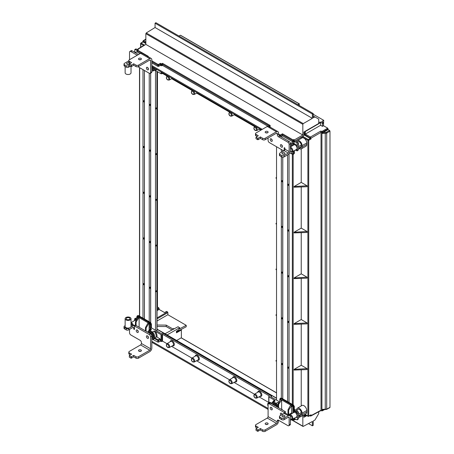 <?xml version="1.0" encoding="UTF-8"?>
<svg xmlns="http://www.w3.org/2000/svg" width="454" height="454" viewBox="0 0 454 454"><rect width="100%" height="100%" fill="white"/><g stroke="black" fill="none" stroke-linecap="round" stroke-linejoin="round"><path stroke-width="0.68" d="M150.524 323.549L149.826 323.952L149.945 324.36A0.59 0.34 0 0 0 150.773 324.366L149.939 322.925L149.542 322.698L149.122 323.407L149.122 330.438M138.686 316.427L137.273 315.905A0.59 0.482 60 0 0 137.17 316.648L138.09 317.034M153.219 339.427A4.909 2.837 -120 0 0 154.224 338.406L157.844 340.494A0.59 0.34 180 0 0 158.673 340.494L160.376 339.513L159.956 338.792L156.965 337.061A5.618 3.24 -120 0 0 155.296 331.329L154.014 331.074L152.045 332.617A4.398 2.542 60 0 1 153.9 336.981A4.398 2.542 60 0 1 152.385 339.189L157.844 342.095L158.673 342.095L158.673 340.494A0.59 0.329 -120 0 0 158.253 339.774L154.604 337.98A4.988 2.883 -120 0 0 154.729 336.981A4.988 2.883 -120 0 0 152.538 331.948L149.968 330.467L151.437 329.581L150.944 328.815A5.562 3.212 -120 0 0 149.343 330.302M135.474 324.752L134.231 325.501A2.554 1.476 60 0 1 134.259 325.847M279.976 398.964L280.22 398.425L281.208 398.708M280.209 398.43L280.22 398.425A0.59 0.482 -120 0 0 280.107 399.168L279.987 399.441A0.59 0.34 180 0 1 279.812 399.197L280.209 398.43L280.833 398.044L281.435 398.096L280.81 398.481A0.59 0.34 -60 0 0 280.402 399.197L280.107 399.168M292.881 413.004L292.881 406.886L291.638 405.689L292.064 404.979L293.46 406.069L293.71 412.51L294.351 411.528L294.351 410.388L295.412 409.775L294.351 410.03M297.461 413.146L296.627 411.704L297.688 411.091L298.516 412.533L297.461 413.146L297.041 415.461A2.645 1.527 -120 0 0 295.191 412.538A2.645 1.527 -120 0 0 293.937 412.374M293.71 412.51L289.726 414.922A2.537 1.464 60 0 1 291.008 415.035A2.537 1.464 60 0 1 292.671 417.288A2.537 1.464 60 0 1 292.262 419.314L296.496 416.993A2.645 1.527 -120 0 0 297.041 416.063L297.461 415.83A2.65 1.532 60 0 0 297.461 415.228L297.041 415.461M292.37 413.316L291.638 412.896L291.638 405.689M292.064 404.979L288.619 410.189L288.619 414.638L291.638 412.896M296.627 411.704L294.351 410.388M297.688 411.091L295.412 409.775L294.351 410.303L294.351 406.517L293.71 406.892A0.59 0.34 180 0 1 292.881 406.886M306.893 415.648L303.891 417.266L303.891 414.933M290.611 405.093L281.639 399.912L281.639 409.003L282.473 410.007M273.075 401.716A5.618 3.24 60 0 1 274.636 400.229L275.096 400.978L273.626 401.858L276.197 403.345L277.672 402.465L278.989 402.743M268.098 408.441L151.829 341.317M268.098 405.751L267.911 405.161M268.74 402.448L259.047 396.853M254.478 394.214L234.043 382.416M229.474 379.777L196.537 360.76M191.968 358.127L171.533 346.328M166.964 343.689L162.515 341.119L161.834 341.487L161.834 334.638L161.022 334.638L161.022 341.482L161.834 341.487M160.376 339.513L160.376 341.107L161.022 341.482M160.376 341.107L158.673 342.095M152.385 339.189L151.829 338.871M268.098 409.406L151.829 342.282M137.829 331.028L138.13 331.085M290.395 420.313L292.126 419.382M293.074 418.872L293.5 418.645L293.5 419.757A0.59 0.34 61.7 0 1 293.085 419.995A0.59 0.34 120 0 1 292.796 420.024A0.59 0.59 0 0 0 293.369 420.029L294.016 419.683M281.179 409.258L281.639 409.003M281.639 399.912L278.62 404.412L278.62 407.783M281.31 399.963L280.504 399.497L277.996 404.054L277.996 407.42M280.504 399.497L281.196 398.714L282.053 399.208M274.636 400.229L268.91 396.927L268.91 402.755M269.557 402.55L269.971 402.306L271.526 403.203M298.516 412.533L298.516 418.787L297.205 419.905L298.516 418.787M294.351 409.695L295.185 409.644M297.205 419.905L294.351 418.526L294.351 420.012L295.685 419.297M297.041 416.063L297.461 417.067L297.461 419.36M292.075 419.411L292.677 419.751A0.59 0.34 180 0 0 293.5 419.757L294.141 419.411L294.141 418.282M294.141 419.411L293.727 419.655M293.897 419.751L294.351 420.012M268.887 396.45L268.91 396.927L269.5 396.041L162.515 334.275L162.515 341.119M302.829 415.512L302.829 426.153L303.249 426.397L312.369 421.494L312.369 425.807L308.504 423.571M312.369 425.807L313.22 425.353L313.22 421.023L314.945 420.024L318.731 413.617L318.731 411.784M279.295 401.694L270.652 396.705L271.265 396.302L271.242 395.826L162.855 333.247L161.363 333.611L151.415 327.867L150.773 328.236L150.773 324.366L151.415 323.997L151.415 327.867M299.271 416.119L298.516 416.528M176.663 340.455L181.174 337.85L276.531 392.909M271.265 397.063L271.242 395.826M149.945 324.36L149.945 328.242L150.773 328.236M149.945 328.242L150.944 328.815M155.296 331.329L161.022 334.638M161.834 334.638L162.515 334.275M298.516 417.771L300.843 416.522M181.373 337.872L181.373 329.984L180.817 329.661M291.599 419.666L303.249 426.397M292.467 406.165A0.59 0.34 120 0 1 292.875 405.445L293.517 405.076L281.435 398.096M293.517 405.076L294.351 406.517M291.315 405.734L290.509 405.269L291.201 404.486L292.058 404.985M289.47 415.126L288.619 414.638M290.509 405.269L287.995 409.826L288.619 410.189M287.995 409.826L287.995 414.604M277.996 404.054L278.62 404.412M269.676 402.284L268.025 403.3A0.59 0.59 0 0 0 267.747 403.805A0.59 0.34 0 0 1 267.911 403.566A0.59 0.34 58.3 0 1 268.331 403.328L268.796 403.595M271.39 403.606L272.44 402.096A4.988 2.883 60 0 1 273.626 401.858L273.302 402.624A4.398 2.542 -120 0 0 271.623 403.742M277.996 406.154A4.932 2.849 60 0 0 276.197 403.345L275.709 404.015L273.302 402.624M137.988 317.21L138.793 317.675L139.543 316.92L138.68 316.432L137.988 317.21L135.474 321.767L135.474 325.501M136.478 319.951A3.229 1.867 -120 0 0 136.41 319.911A3.229 1.867 -120 0 0 134.554 319.939L134.787 318.56L136.773 319.412M135.388 318.612L136.41 317.982L136.875 318.248M148.679 322.204L147.987 322.987L148.793 323.452L149.542 322.698L139.543 316.92L139.117 317.63L139.117 327.243M154.014 331.074A5.028 2.9 60 0 1 156.227 336.147A5.028 2.9 60 0 1 156.125 337.061L154.831 337.799M147.987 322.987L145.479 327.544L145.479 330.909M148.793 323.452L146.103 327.901L146.103 331.272M136.41 317.982L134.787 318.56M165.018 333.735L178.087 326.71L179.733 327.93L178.626 329.893L176.458 331.238L176.458 332.822L181.373 329.984M179.733 327.663L167.117 334.944M134.554 319.939L134.458 320.637M137.466 316.676A0.59 0.34 120 0 1 137.874 315.956L138.498 315.575L137.897 315.519L137.273 315.905L136.875 316.676A0.59 0.34 -0 0 0 137.051 316.915L137.17 316.648M138.498 315.575L150.58 322.55L149.939 322.925A0.59 0.34 -60 0 0 149.531 323.64L149.826 323.952M151.415 323.997L150.58 322.55M138.793 317.675L136.098 322.13L136.098 325.501M136.098 322.13L135.474 321.767M134.231 325.501L134.849 325.859M146.103 327.901L145.479 327.544M156.125 337.061L156.965 337.061M154.224 338.406L154.604 337.98M147.663 332.175L148.702 330.694A4.932 2.849 -120 0 1 149.968 330.467L149.638 331.227L152.045 332.617M309.855 415.626L310.224 415.597A0.59 0.34 0 0 0 311.052 415.603L321.023 410.24L320.757 410.552L322.045 410.615L322.045 409.412L322.454 409.656L322.454 410.524A0.59 0.34 61.7 0 1 322.039 410.762L322.045 410.615A0.59 0.34 180 0 0 322.454 410.524L324.014 409.684M296.751 141.563A3.865 2.23 60 0 1 297.398 140.695A3.865 2.23 60 0 1 299.351 140.871A3.865 2.23 60 0 1 302.086 145.603L302.086 147.045A3.865 2.23 60 0 1 301.263 148.833A3.865 2.23 60 0 1 299.237 148.554M301.263 148.833L305.9 146.284A3.978 2.298 -120 0 0 306.751 144.446L306.751 143.004A3.978 2.298 -120 0 0 303.936 138.13A3.978 2.298 -120 0 0 301.921 137.948L297.398 140.695M299.237 416.102A3.865 2.23 -120 0 0 299.351 416.17A3.865 2.23 -120 0 0 301.263 416.375A3.865 2.23 -120 0 0 302.086 414.593L302.086 413.151A3.865 2.23 -120 0 0 300.383 409.241A3.865 2.23 -120 0 0 297.398 408.237A3.865 2.23 -120 0 0 296.621 410.127M297.398 408.237L301.921 405.496A3.978 2.298 60 0 1 304.997 406.529A3.978 2.298 60 0 1 306.751 410.547L306.751 411.994A3.978 2.298 60 0 1 305.9 413.827L301.263 416.375M282.785 398.879L282.785 364.954L281.332 364.114L281.332 398.044M282.746 398.856L282.746 364.931M282.785 180.527L282.746 157.192M282.746 151.449L282.746 150.319M281.332 149.502L281.332 152.266M281.332 156.721L281.332 180.777L282.785 181.617L282.785 157.197M282.746 180.505L281.332 180.777M282.785 151.426L282.785 150.342M281.332 181.259L281.332 226.495L282.785 227.329L282.785 182.099L281.332 181.259M281.332 226.972L281.332 272.207L282.785 273.047L282.785 227.812L281.332 226.972M281.332 272.689L281.332 317.919L282.785 318.759L282.785 273.524L281.332 272.689M281.332 318.402L281.332 363.631L282.785 364.471L282.785 319.241L281.332 318.402M276.531 400.099L276.531 361.344L276.015 361.044L276.015 360.567L276.531 360.862L276.531 315.632L276.015 315.331L276.015 314.849L276.531 315.15L276.531 269.914L276.015 269.619L276.015 269.137L276.531 269.438L276.531 224.202L276.015 223.907L276.015 223.425L276.531 223.72L276.531 178.49L276.015 178.189L276.015 177.707L276.531 178.008L276.531 146.733M289.033 402.488L289.033 368.563L287.586 367.723L287.586 401.648M287.586 154.91L287.586 184.386L289.033 185.226L289.033 153.923M287.586 321.528L289.033 322.368L289.033 277.133L287.586 276.299L287.586 321.528L288.999 321.256L288.999 277.11M287.586 367.241L289.033 368.081L289.033 322.851L287.586 322.011L287.586 367.241L288.999 366.968L288.999 322.828M287.586 230.581L287.586 275.816L289.033 276.656L289.033 231.421L287.586 230.581M287.586 184.869L287.586 230.104L289.033 230.938L289.033 185.709L287.586 184.869M289.033 229.849L287.586 230.104M288.999 229.832L288.999 185.686M282.785 226.24L281.332 226.495M282.746 226.223L282.746 182.077M289.033 275.567L287.586 275.816M288.999 275.544L288.999 231.398M282.785 271.957L281.332 272.207M282.746 271.935L282.746 227.789M288.999 402.465L288.999 368.54M282.785 363.382L281.332 363.631M282.746 363.359L282.746 319.219M282.785 317.669L281.332 317.919M282.746 317.647L282.746 273.501M301.229 369.8L301.229 405.916M294.084 370.061L294.084 369.38L301.229 365.254L307.063 368.625L307.063 369.584L294.084 370.061M301.229 324.088L301.229 365.254M294.084 324.343L294.084 323.668L301.229 319.542L307.063 322.913L307.063 323.872L294.084 324.343M301.229 278.37L301.229 319.542M294.084 278.631L294.084 277.95L301.229 273.83L307.063 277.195L307.063 278.16L294.084 278.631M301.229 232.658L301.229 273.83M294.084 232.919L294.084 232.238L301.229 228.112L307.063 231.483L307.063 232.448L294.084 232.919M301.229 186.946L301.229 228.112M294.084 187.207L294.084 186.526L301.229 182.4L307.063 185.771L307.063 186.73L294.084 187.207M301.229 148.85L301.229 182.4M301.229 138.368L301.229 137.187M298.516 416.5L300.661 415.319A2.65 1.532 -120 0 0 301.229 414.099L301.229 412.652A2.65 1.532 -120 0 0 300.06 409.973A2.65 1.532 -120 0 0 298.011 409.287L296.326 410.303M322.045 409.412L326.698 409.128L329.984 407.363L329.984 131.155L326.698 133.05L325.263 133.397L322.045 133.431L322.034 131.41A0.59 0.329 60 0 1 322.454 132.131L322.454 132.999L328.106 129.589L329.564 130.434L329.984 131.155M329.984 407.363L329.564 407.601M313.22 114.26L323.73 120.327L321.682 121.593L323.106 122.415L323.52 123.136L323.52 125.741L327.692 128.147L328.106 129.589M321.023 410.24L321.023 132.364L311.052 138.118A0.59 0.34 180 0 1 310.224 138.112L304.509 134.571L304.509 131.666M322.885 409.57L322.454 409.656L322.885 409.57M318.731 122.796L320.189 121.956L322.062 123.034L323.106 122.415M304.691 131.558A0.59 0.34 180 0 0 305.332 131.49L305.332 134.095L320.603 125.281L320.603 122.676L305.332 131.49A0.59 0.329 -120 0 0 305.275 131.223M320.603 125.281L322.482 126.365L323.52 125.741M323.73 120.327L323.52 124.504M302.704 136.336L308.3 139.571L310.224 138.47L303.891 134.81M297.546 142.023L298.011 141.739A2.65 1.532 60 0 1 300.06 142.425A2.65 1.532 60 0 1 301.229 145.11L301.229 146.551A2.65 1.532 60 0 1 300.661 147.777L298.522 148.952M322.482 126.365L322.482 123.76L322.062 123.034M320.189 121.956L320.603 122.676M294.084 277.95L307.063 277.195M294.084 232.238L307.063 231.483M294.084 186.526L307.063 185.771M294.084 323.668L307.063 322.913M294.084 369.38L307.063 368.625M289.033 184.137L288.999 153.963M288.999 184.114L287.586 184.386M328.106 128.868L322.454 132.131A0.59 0.34 0 0 1 322.045 132.227L321.023 132.364M320.972 132.097L320.745 131.081L322.034 131.41L327.692 128.147M276.015 269.137L276.531 268.808M276.015 314.849L276.531 314.52M276.015 360.567L276.531 360.232M276.015 223.425L276.531 223.096M276.015 177.707L276.531 177.378M303.891 415.268L304.509 415.626A0.59 0.34 120 0 0 304.918 415.87A0.59 0.34 -118.3 0 0 305.332 415.631L306.121 415.206M310.014 415.722A0.59 0.34 120 0 0 310.139 415.989L309.673 415.722M310.224 415.245L311.052 414.78L311.052 415.603L310.428 415.966L311.052 415.603M304.969 414.337L307.891 416.029A0.59 0.34 120 0 0 308.3 416.273A0.59 0.34 -118.3 0 0 308.72 416.034L311.052 414.78M310.014 137.755A0.59 0.34 120 0 1 310.428 137.034L305.332 134.095L304.509 134.571M310.224 138.112L311.052 138.947L308.72 140.292A0.59 0.34 0 0 1 307.891 140.286A0.59 0.34 120 0 1 308.3 139.571A0.59 0.329 60 0 1 308.72 140.292L308.72 416.034A0.59 0.34 0 0 1 307.891 416.029L307.891 140.286L301.876 136.813M322.454 132.999L322.045 133.431M139.055 48.595A3.865 2.23 -120 0 0 138.209 48.788A3.865 2.23 -120 0 0 137.562 49.656M138.209 48.788L142.732 46.041A3.978 2.298 60 0 1 143.504 45.843M149.23 73.23L149.23 104.511L150.683 105.351L150.683 73.111M149.23 104.511L150.643 104.238L150.643 73.134M150.683 322.618L150.683 288.687L149.23 287.847L149.23 321.772M150.643 322.59L150.643 288.665M149.23 287.365L150.683 288.205L150.683 242.969L149.23 242.135L149.23 287.365L150.643 287.093L150.643 242.947M149.23 241.653L150.683 242.487L150.683 197.257L149.23 196.417L149.23 241.653L150.643 241.38L150.643 197.235M149.23 195.941L150.683 196.775L150.683 151.545L149.23 150.705L149.23 195.941L150.643 195.663L150.643 151.523M149.23 150.223L150.683 151.063L150.683 105.827L149.23 104.993L149.23 150.223L150.643 149.951L150.643 105.81M155.484 70.546L155.484 108.12L156 108.421L156 108.898L155.484 108.602L155.484 153.832L156 154.133L156 154.615L155.484 154.315L155.484 199.544L156 199.845L156 200.328L155.484 200.027L155.484 245.262L156 245.557L156 246.04L155.484 245.745L155.484 290.974L156 291.275L156 291.752L155.484 291.457L155.484 330.211M142.982 69.627L142.982 100.902L144.429 101.741L144.429 70.461M144.429 318.997L144.429 285.078L142.982 284.238L142.982 318.163M142.982 192.331L144.429 193.166L144.429 147.936L142.982 147.096L142.982 192.331L144.395 192.059L144.395 147.913M142.982 146.614L144.429 147.454L144.429 102.224L142.982 101.384L142.982 146.614L144.395 146.341L144.395 102.201M142.982 238.044L144.429 238.883L144.429 193.648L142.982 192.808L142.982 238.044L144.395 237.771L144.395 193.625M142.982 283.756L144.429 284.596L144.429 239.36L142.982 238.526L142.982 283.756L144.395 283.483L144.395 239.337M155.484 290.974L156.897 290.702L156.897 245.58L156 246.04M155.484 245.262L156.897 244.99L156.897 199.862L156 200.328M142.982 100.902L144.395 100.629L144.395 70.438M155.484 108.12L156.897 107.848L156.897 71.357M155.484 153.832L156.897 153.56L156.897 108.438L156 108.898M155.484 199.544L156.897 199.272L156.897 154.15L156 154.615M157.039 307.273L157.459 307.035L157.459 71.687M157.039 71.443L157.039 331.114M145.853 42.977L143.248 41.473L143.038 41.944L145.853 43.567M157.039 308.714L158.707 307.755L157.459 307.035M158.707 307.755L159.121 308.476L157.039 309.679M157.039 317.902L167.458 311.887L166.624 311.404L164.507 312.545L159.121 309.441L159.121 308.476M167.458 311.887L167.878 312.607L167.878 314.73L186.214 325.319L186.214 326.761L176.458 331.976M172.072 329.945L166.209 326.562L157.039 326.466M186.214 325.319L179.029 329.178M157.039 320.989L167.878 314.73M172.878 329.508L172.878 328.968L166.209 325.115L157.039 325.024M172.878 328.968L173.661 328.526L174.166 328.815M166.209 325.115L166.209 326.562M159.121 309.441L157.039 310.644M173.661 328.526L173.195 329.337M156.897 331.028L156.897 291.292L156 291.752M144.395 318.98L144.395 285.055M156 199.845L156.897 199.272M156 154.133L156.897 153.56M156 108.421L156.897 107.848M156 245.557L156.897 244.99M156 291.275L156.897 290.702M143.248 41.473A0.59 0.34 -60 0 1 143.663 40.758L145.853 42.023M143.044 41.592A0.59 0.34 180 0 1 142.868 41.354L143.209 40.718L145.853 39.084M143.05 41.95L141.2 43.096A0.59 0.34 -121.7 0 0 140.785 43.334A0.59 0.34 180 0 0 140.791 43.811L140.791 47.222M292.881 151.432L292.762 154.019A0.59 0.482 -120 0 0 293.46 154.298L292.586 154.264A0.59 0.34 -60 0 0 292.875 154.235L293.46 154.298L293.71 153.753L293.71 150.978M151.829 66.556L261.43 129.833M266.43 132.716L266.85 132.96M293.5 145.087L293.5 142.919L290.395 144.588M151.829 65.592L262.264 129.35M281.718 137.21L281.423 137.04M281.718 137.153L288.687 141.239M290.39 143.555L293.5 141.762L293.5 140.649A0.59 0.329 -120 0 0 293.085 139.923L282.473 133.799L280.356 135.025A0.59 0.329 60 0 1 280.771 135.746L282.473 134.753L282.473 135.877L292.677 141.767L293.5 141.762M282.473 135.877L280.941 136.762M162.515 65.393L162.515 64.281L161.834 64.644L161.834 65.762L162.515 65.393L267.866 126.218M161.834 65.762L160.376 65.382L158.673 66.369L157.844 66.369L151.829 62.902M140.031 53.64L137.256 52.034L137.25 51.552M135.366 52.715L137.085 51.654M138.033 54.253L138.328 54.423M156.687 69.354A5.618 3.24 60 0 1 155.296 70.438L161.022 73.741L161.022 71.857M161.022 65.756L161.022 64.633L160.376 64.258L158.673 65.251A0.59 0.329 -120 0 0 158.253 64.53L160.376 63.305L160.376 65.382M136.41 48.992L134.787 49.571L135.814 48.941L137.664 49.713M135.388 49.622L137.091 50.604M134.787 49.571L134.554 52.25M137.868 50.053L138.288 49.809L137.664 49.452L145.853 44.39L145.853 33.692L146.256 32.966L155.064 27.518L312.369 118.341L312.369 114.028L313.22 113.534L313.22 117.864L314.945 116.939L318.731 119.124L318.731 123.454L303.891 132.023L303.891 135.178L303.476 135.894L294.351 141.398L294.351 139.911L302.829 135.02L145.853 44.39M137.664 49.985L137.664 49.452M161.834 72.328L161.834 73.764L162.515 73.423L162.515 72.719M162.515 73.423L167.095 76.068M171.669 78.707L192.099 90.505M196.673 93.144L229.605 112.155M234.173 114.794L254.609 126.592M259.177 129.231L260.823 130.179M297.779 104.624L299.152 103.83L299.351 105.532M178.955 36.019L180.38 35.259L299.351 103.949M155.064 27.518L155.064 23.205L312.369 114.028M155.064 23.205L155.887 22.7L313.22 113.534M302.829 135.02L302.829 124.322L303.249 123.607L312.369 118.341M161.834 73.764L161.022 73.741M155.296 70.438L154.718 70.2M282.473 133.799L282.473 134.753L292.677 140.644A0.59 0.34 180 0 0 293.5 140.649L294.141 140.275L293.727 139.554L294.351 139.911M147.454 56.801L147.902 56.551M137.988 49.787L137.363 50.173A0.59 0.59 0 0 0 137.085 50.672A0.59 0.34 -0 0 1 137.25 50.439A0.59 0.34 58.3 0 1 137.664 50.195L148.276 56.319M269.5 126.042L270.306 125.554L162.526 63.327L162.515 64.269L269.358 125.957M160.376 63.305L161.431 63.918A0.59 0.34 -60 0 0 161.022 64.633A0.59 0.34 -0 0 0 161.834 64.644A0.59 0.318 -118.3 0 0 161.431 63.918L162.526 63.327M152.538 70.983L152.045 70.688A4.398 2.542 -120 0 0 153.9 68.469A4.398 2.542 -120 0 0 153.838 67.714M292.762 154.019L291.638 153.514L291.638 151.931M291.638 153.514L292.064 153.77L291.315 153.821L289.783 152.936M291.315 153.821L290.509 153.356M297.461 150.37L297.205 150.915L298.522 149.803L297.461 150.37L297.041 148.52L297.461 148.288A2.65 1.532 -120 0 0 297.461 147.686L297.041 147.919L297.461 144.156L298.522 143.543L297.688 142.102L295.412 140.785M297.205 150.915L295.316 150.092M298.522 149.803L298.522 143.543M297.688 142.102L296.627 142.715L294.351 141.398M294.141 140.275L294.141 144.043L293.727 144.968A2.645 1.527 60 0 1 293.857 144.871A2.645 1.527 60 0 1 295.191 144.991A2.645 1.527 60 0 1 297.041 147.919M296.627 142.715L297.461 144.156M314.945 116.939L313.947 116.366L313.22 116.757M294.351 150.626L294.351 153.407L293.71 153.753A0.59 0.34 180 0 1 292.881 153.753M292.37 145.774L291.638 145.348L291.638 143.918M293.449 154.303L294.351 153.407M290.395 146.069L291.638 145.348M268.893 126.405A0.59 0.352 56.5 0 1 269.318 126.206L270.306 125.554M269.999 127.046L269.557 127.296M272.241 408.878A1.476 0.851 60 0 1 271.458 407.527M271.225 409.769A1.476 0.851 60 0 1 270.261 408.469A1.476 0.851 60 0 1 270.488 407.289A1.476 0.851 60 0 1 271.225 407.363A1.476 0.851 60 0 1 272.184 408.657A1.476 0.851 60 0 1 271.963 409.837A1.476 0.851 60 0 1 271.225 409.769M282.184 414.508A1.476 0.851 60 0 1 281.667 413.424M280.935 415.228A1.476 0.851 60 0 1 280.697 413.18A1.476 0.851 60 0 1 281.435 413.254A1.476 0.851 60 0 1 282.348 414.411M265.862 424.445A1.476 0.851 180 0 1 267.417 424.445M265.596 424.325A1.476 0.851 180 0 1 265.164 423.724A1.476 0.851 180 0 1 266.078 422.935A1.476 0.851 180 0 1 267.684 423.122A1.476 0.851 180 0 1 268.115 423.724A1.476 0.851 180 0 1 267.202 424.507A1.476 0.851 180 0 1 265.596 424.325M284.562 416.744A1.476 0.851 0 0 0 284.993 416.142A1.476 0.851 0 0 0 284.079 415.359A1.476 0.851 0 0 0 282.473 415.541A1.476 0.851 0 0 0 282.042 416.142A1.476 0.851 0 0 0 282.956 416.931A1.476 0.851 0 0 0 284.562 416.744M282.74 416.863A1.476 0.851 180 0 1 284.295 416.863M288.778 425.733A1.771 1.022 -120 0 0 289.141 424.927L290.395 424.201A1.771 1.022 60 0 1 290.027 425.012L288.778 425.733A1.771 1.022 -120 0 1 287.893 425.648L278.518 420.234L277.263 420.954A1.771 1.022 60 0 1 277.632 420.143A1.771 1.022 60 0 1 278.518 420.234L278.518 421.193A2.945 1.703 -60 0 1 276.435 424.802L265.181 431.3A1.771 1.022 180 0 1 262.679 431.3L260.386 429.978L257.679 431.3L256.011 430.335L256.011 428.655L258.303 427.327L256.011 426.005L256.011 427.452A1.771 1.022 180 0 1 255.494 426.726L255.494 425.284A1.771 1.022 0 0 0 256.011 426.005M262.679 431.3L262.679 429.859L260.386 428.531L260.386 429.978M268.462 403.782L269.716 403.061A1.771 1.022 60 0 1 270.601 403.152L269.347 403.873A1.771 1.022 -120 0 0 268.462 403.782A1.771 1.022 -120 0 0 268.098 404.593L268.098 416.624A1.18 0.681 -60 0 1 267.264 418.066L256.011 424.564A1.771 1.022 0 0 0 255.494 425.284M269.347 403.873L284.142 412.414L285.39 411.693L270.601 403.152M285.39 411.693L285.39 413.134M290.395 424.201L290.395 416.982A2.945 1.703 120 0 0 289.783 415.637A2.945 1.703 120 0 0 288.307 415.779L284.142 418.185L284.142 419.632L288.307 417.226L289.141 417.708A1.18 0.681 120 0 0 288.897 417.169A1.18 0.681 120 0 0 288.307 417.226M277.263 420.954L277.263 421.919A1.18 0.681 -60 0 1 276.435 423.361L265.181 429.859L265.181 431.3M289.141 424.927L289.141 417.708M284.142 412.414L284.142 413.373A2.945 1.703 -60 0 1 285.617 413.231L289.783 415.637M257.679 431.3L257.679 429.859L256.011 428.894M257.679 429.859L258.099 429.859L258.099 431.3M260.386 428.531L258.099 429.859M262.679 429.859A1.771 1.022 0 0 0 265.181 429.859M257.055 428.054L256.011 427.452M288.307 415.779L284.142 413.373L279.976 415.779A1.771 1.022 0 0 0 279.46 416.505A1.771 1.022 0 0 0 279.976 417.226L281.639 418.185A1.771 1.022 0 0 0 284.142 418.185M279.976 417.226L279.976 418.667L281.639 419.632L281.639 418.185M279.976 418.667A1.771 1.022 180 0 1 279.46 417.947L279.46 416.505M284.142 419.632A1.771 1.022 180 0 1 281.639 419.632M140.995 349.977A1.476 0.851 0 0 0 139.389 349.796A1.476 0.851 0 0 0 138.481 350.579A1.476 0.851 0 0 0 138.913 351.18A1.476 0.851 0 0 0 140.519 351.368A1.476 0.851 0 0 0 141.427 350.579A1.476 0.851 0 0 0 140.995 349.977M140.734 351.3A1.476 0.851 0 0 0 139.174 351.3M137.244 330.007A1.476 0.851 -120 0 0 136.512 329.939A1.476 0.851 -120 0 0 136.285 331.119A1.476 0.851 -120 0 0 137.244 332.413A1.476 0.851 -120 0 0 137.982 332.487A1.476 0.851 -120 0 0 138.209 331.306A1.476 0.851 -120 0 0 137.244 330.007M137.483 330.177A1.476 0.851 -120 0 0 138.26 331.528M147.454 335.903A1.476 0.851 -120 0 0 146.721 335.829A1.476 0.851 -120 0 0 146.494 337.01A1.476 0.851 -120 0 0 147.454 338.309A1.476 0.851 -120 0 0 148.191 338.383A1.476 0.851 -120 0 0 148.418 337.203A1.476 0.851 -120 0 0 147.454 335.903M147.692 336.074A1.476 0.851 -120 0 0 148.469 337.418M124.538 327.482L126.201 328.446A1.771 1.022 0 0 0 128.703 328.446L128.703 329.888A1.771 1.022 0 0 1 126.201 329.888L124.538 328.929A1.771 1.022 0 0 1 124.016 328.202L124.016 326.761A1.771 1.022 0 0 0 124.538 327.482L124.538 328.929M125.134 325.694L124.538 326.04A1.771 1.022 0 0 0 124.016 326.761M128.811 352.145L128.811 353.587A1.771 1.022 180 0 0 129.328 354.307L129.328 352.866A1.771 1.022 180 0 1 128.811 352.145A1.771 1.022 180 0 1 129.328 351.424L140.581 344.926A1.18 0.681 -60 0 0 141.415 343.485L141.415 342.52A1.771 1.022 -120 0 0 140.161 340.352L130.786 334.944A1.771 1.022 60 0 1 129.538 332.776L129.538 329.405M129.328 354.307L130.372 354.909M129.328 352.866L131.62 354.188L129.328 355.51L130.996 356.713L130.996 358.161L129.328 357.196L129.328 355.754M130.996 356.713L131.41 356.713L131.41 358.161L130.996 358.161M131.41 358.161L133.703 356.838L133.703 355.391L135.996 356.713A1.771 1.022 180 0 0 138.498 356.713L149.746 350.221A1.18 0.681 -60 0 0 150.58 348.774L150.58 336.749A1.771 1.022 60 0 0 149.332 334.581L134.537 326.04L134.537 329.167A0.59 0.34 60 0 1 133.703 328.685L133.703 327.964L132.869 327.482A1.18 0.681 -60 0 1 133.459 327.425A1.18 0.681 -60 0 1 133.703 327.964M131.41 356.713L133.703 355.391M133.703 356.838L135.996 358.161L135.996 356.713M131.024 324.973L132.869 326.04A2.945 1.703 -60 0 1 134.344 325.893A2.945 1.703 -60 0 1 134.537 326.04L135.786 325.319L150.58 333.86A1.771 1.022 60 0 1 151.829 336.022L151.829 348.053A2.945 1.703 -60 0 1 149.746 351.663L138.498 358.161A1.771 1.022 180 0 1 135.996 358.161M132.869 326.04L128.703 328.446M132.869 327.482L128.703 329.888M126.28 318.373A1.884 1.09 0 0 0 126.189 318.702A1.884 1.09 0 0 0 127.79 319.775A1.884 1.09 0 0 0 129.878 319.031A1.884 1.09 0 0 0 129.963 318.702A1.884 1.09 0 0 0 128.368 317.624A1.884 1.09 0 0 0 126.28 318.373M130.888 319.213A2.945 1.703 0 0 0 131.024 318.702A2.945 1.703 0 0 0 128.527 317.023A2.945 1.703 0 0 0 125.27 318.186A2.945 1.703 0 0 0 125.134 318.702A2.945 1.703 0 0 0 127.631 320.382A2.945 1.703 0 0 0 130.888 319.213M125.134 318.702L125.134 326.398A2.945 1.703 0 0 0 127.631 328.083A2.945 1.703 0 0 0 130.888 326.914A2.945 1.703 0 0 0 131.024 326.398L131.024 318.702M284.562 152.805A1.476 0.851 180 0 1 284.993 153.407A1.476 0.851 180 0 1 284.079 154.195A1.476 0.851 180 0 1 282.473 154.008A1.476 0.851 180 0 1 282.042 153.407A1.476 0.851 180 0 1 282.956 152.623A1.476 0.851 180 0 1 284.562 152.805M267.684 131.512A1.476 0.851 180 0 1 268.115 132.114A1.476 0.851 180 0 1 267.202 132.903A1.476 0.851 180 0 1 265.596 132.716A1.476 0.851 180 0 1 265.164 132.114A1.476 0.851 180 0 1 266.078 131.331A1.476 0.851 180 0 1 267.684 131.512M281.435 147.153A1.476 0.851 -120 0 0 282.172 147.227A1.476 0.851 -120 0 0 282.394 146.046A1.476 0.851 -120 0 0 281.435 144.747A1.476 0.851 -120 0 0 280.697 144.673A1.476 0.851 -120 0 0 280.47 145.853A1.476 0.851 -120 0 0 281.435 147.153M271.225 141.256A1.476 0.851 -120 0 0 271.963 141.33A1.476 0.851 -120 0 0 272.184 140.15A1.476 0.851 -120 0 0 271.225 138.85A1.476 0.851 -120 0 0 270.488 138.782A1.476 0.851 -120 0 0 270.261 139.963A1.476 0.851 -120 0 0 271.225 141.256M262.679 138.249L262.679 139.696L260.386 138.374L260.386 136.926L262.679 138.249A1.771 1.022 -0 0 0 265.181 138.249L276.435 131.756A2.945 1.703 120 0 1 277.905 131.609A2.945 1.703 120 0 1 278.518 132.96L278.518 133.919A1.771 1.022 -120 0 0 279.766 136.087L289.141 141.5A1.771 1.022 60 0 1 290.395 143.663L290.395 150.881A2.945 1.703 -60 0 1 288.307 154.491L284.142 156.897A1.771 1.022 180 0 1 281.645 156.897L279.976 155.938A1.771 1.022 180 0 1 279.46 155.211L279.46 153.77A1.771 1.022 180 0 1 279.976 153.049L284.142 150.643L284.142 147.998A0.59 0.34 60 0 1 284.976 148.475L284.976 149.201L289.141 151.602A1.18 0.681 -60 0 1 288.307 153.049L284.142 150.643A1.18 0.681 120 0 0 284.976 149.201M279.976 155.938L279.976 154.491A1.771 1.022 180 0 1 279.46 153.77M279.976 154.491L281.645 155.455A1.771 1.022 180 0 0 284.142 155.455L288.307 153.049M278.518 133.919L277.263 134.645A1.771 1.022 -120 0 0 278.518 136.807L287.893 142.221A1.771 1.022 60 0 1 289.141 144.389L289.141 151.602M277.263 134.645L277.263 133.68A1.18 0.681 120 0 0 277.019 133.141A1.18 0.681 120 0 0 276.435 133.198L265.181 139.696A1.771 1.022 -0 0 1 262.679 139.696M260.386 136.926L258.099 138.249L258.099 139.696L260.386 138.374M258.099 139.696L257.679 139.696L257.679 138.249L258.099 138.249M257.679 138.249L256.011 137.29L256.011 138.731L257.679 139.696M277.905 131.609L268.74 126.314A2.945 1.703 120 0 0 267.264 126.462L256.011 132.96A1.771 1.022 -0 0 0 255.494 133.68A1.771 1.022 -0 0 0 256.011 134.401L258.303 135.723L256.011 137.29M257.055 136.45L256.011 135.848A1.771 1.022 -0 0 1 255.494 135.122L255.494 133.68M283.727 150.881L269.347 142.584A1.771 1.022 60 0 1 268.098 140.417L268.098 138.01M271.458 139.02A1.476 0.851 -120 0 0 272.241 140.371M281.667 144.917A1.476 0.851 -120 0 0 282.45 146.267M265.862 132.84A1.476 0.851 180 0 1 267.417 132.84M282.74 154.133A1.476 0.851 180 0 1 284.295 154.133M147.454 67.396A1.476 0.851 60 0 1 148.418 68.696A1.476 0.851 60 0 1 148.191 69.876A1.476 0.851 60 0 1 147.454 69.802A1.476 0.851 60 0 1 146.494 68.503A1.476 0.851 60 0 1 146.721 67.323A1.476 0.851 60 0 1 147.454 67.396M138.913 59.576A1.476 0.851 0 0 0 140.519 59.763A1.476 0.851 0 0 0 141.427 58.975A1.476 0.851 0 0 0 140.995 58.373A1.476 0.851 0 0 0 139.389 58.191A1.476 0.851 0 0 0 138.481 58.975A1.476 0.851 0 0 0 138.913 59.576M127.296 64.389A1.476 0.851 180 0 1 128.857 64.389M129.538 63.787A1.476 0.851 -0 0 0 129.549 63.668A1.476 0.851 -0 0 0 128.641 62.879A1.476 0.851 -0 0 0 127.035 63.066A1.476 0.851 -0 0 0 126.604 63.668A1.476 0.851 -0 0 0 127.512 64.451A1.476 0.851 -0 0 0 129.118 64.269A1.476 0.851 -0 0 0 129.328 64.116M138.01 66.755L149.332 73.293A1.771 1.022 -120 0 0 150.217 73.378A1.771 1.022 -120 0 0 150.58 72.572L151.829 71.846L151.829 59.82A2.945 1.703 120 0 0 151.222 58.47L142.051 53.175A2.945 1.703 120 0 0 140.581 53.322L129.328 59.82A1.771 1.022 0 0 0 128.811 60.541A1.771 1.022 0 0 0 129.328 61.262L131.62 62.584L129.328 64.15L131.41 65.109L133.703 63.787L135.996 65.109A1.771 1.022 0 0 0 138.498 65.109L138.498 66.556A1.771 1.022 180 0 1 135.996 66.556L135.996 65.109M129.328 61.262L129.328 62.703L130.372 63.305M148.469 68.912A1.476 0.851 60 0 1 147.692 67.561M151.829 71.846A1.771 1.022 60 0 1 151.466 72.657L150.217 73.378M129.901 51.427L131.155 50.706A1.771 1.022 60 0 1 132.035 50.797L130.786 51.518A1.771 1.022 -120 0 0 129.901 51.427A1.771 1.022 -120 0 0 129.538 52.238L129.538 59.457A1.18 0.681 -60 0 1 129.509 59.712M138.498 54.525L132.035 50.797M150.58 72.572L150.58 60.541A1.18 0.681 120 0 0 150.336 60.002A1.18 0.681 120 0 0 149.746 60.059L138.498 66.556M137.244 55.246L130.786 51.518M151.222 58.47A2.945 1.703 120 0 0 149.746 58.617L138.498 65.109M140.734 59.695A1.476 0.851 0 0 0 139.174 59.695M131.41 65.109L131.41 66.556L133.703 65.228L135.996 66.556M131.41 66.556L130.996 66.556L130.996 65.109M129.328 64.15L129.328 65.592L130.996 66.556M129.328 62.703A1.771 1.022 180 0 1 128.811 61.982L128.811 60.541M133.703 65.228L133.703 63.787M129.328 65.353L128.703 65.711L128.703 67.158A1.771 1.022 180 0 1 126.201 67.158L124.538 66.193A1.771 1.022 180 0 1 124.016 65.472L124.016 64.025A1.771 1.022 -0 0 0 124.538 64.752L124.538 66.193M130.372 66.193L128.703 67.158M124.016 64.025A1.771 1.022 -0 0 1 124.538 63.305L128.703 60.898M126.201 67.158L126.201 65.711L124.538 64.752M126.201 65.711A1.771 1.022 -0 0 0 128.703 65.711M131.024 66.556L131.024 72.81A2.945 1.703 180 0 1 130.888 73.321A2.945 1.703 180 0 1 127.631 74.49A2.945 1.703 180 0 1 125.134 72.81L125.134 66.539M148.98 332.935A2.855 1.646 60 0 1 150.382 333.088A2.855 1.646 60 0 1 152.396 336.584A2.855 1.646 60 0 1 151.829 337.878M151.829 338.326A3.445 1.986 -120 0 0 153.225 336.59A3.445 1.986 -120 0 0 151.324 332.748A3.445 1.986 -120 0 0 148.589 332.708M131.024 322.715L134.668 320.507A2.645 1.527 60 0 1 136.001 320.632A2.645 1.527 60 0 1 136.075 320.677M133.487 325.399A2.537 1.464 -120 0 0 131.819 323.129A2.537 1.464 -120 0 0 131.024 322.885M131.024 323.685A1.952 1.124 60 0 1 131.41 323.844A1.952 1.124 60 0 1 132.279 324.701M170.653 341.453A2.349 1.356 60 0 1 171.839 341.561A2.349 1.356 60 0 1 173.377 343.644A2.349 1.356 60 0 1 173.002 345.517L169.189 347.611A2.253 1.3 -120 0 0 169.552 345.812A2.253 1.3 -120 0 0 168.076 343.814A2.253 1.3 -120 0 0 166.936 343.706L170.653 341.453M172.531 345.778A2.934 1.697 -120 0 0 174.325 344.28A2.934 1.697 -120 0 0 172.253 340.846A2.934 1.697 -120 0 0 170.193 341.731M167.668 344.529A1.663 0.959 60 0 1 168.843 346.567A1.663 0.959 60 0 1 167.668 347.248A1.663 0.959 60 0 1 166.487 345.21A1.663 0.959 60 0 1 167.668 344.529M195.657 355.891A2.349 1.356 60 0 1 196.843 355.998A2.349 1.356 60 0 1 198.381 358.081A2.349 1.356 60 0 1 198.006 359.954L194.193 362.048A2.253 1.3 -120 0 0 194.556 360.249A2.253 1.3 -120 0 0 193.081 358.246A2.253 1.3 -120 0 0 191.94 358.144L195.657 355.891M197.53 360.215A2.934 1.697 -120 0 0 199.329 358.711A2.934 1.697 -120 0 0 197.257 355.278A2.934 1.697 -120 0 0 195.197 356.169M192.672 358.966A1.663 0.959 60 0 1 193.847 361.004A1.663 0.959 60 0 1 192.672 361.685A1.663 0.959 60 0 1 191.492 359.642A1.663 0.959 60 0 1 192.672 358.966M292.762 406.478L293.46 406.069M294.351 411.528A3.229 1.867 60 0 1 295.599 411.818A3.229 1.867 60 0 1 297.461 413.991M290.395 418.798A1.952 1.124 -120 0 0 290.6 418.94A1.952 1.124 -120 0 0 291.979 418.14A1.952 1.124 -120 0 0 290.6 415.756A1.952 1.124 -120 0 0 289.731 415.609M259.353 392.086A2.349 1.356 -120 0 0 258.167 391.978L254.45 394.231A2.253 1.3 60 0 1 255.591 394.339A2.253 1.3 60 0 1 257.066 396.336A2.253 1.3 60 0 1 256.703 398.135L260.511 396.047A2.349 1.356 -120 0 0 260.891 394.168A2.349 1.356 -120 0 0 259.353 392.086M257.707 392.256A2.934 1.697 60 0 1 259.762 391.371A2.934 1.697 60 0 1 261.833 394.804A2.934 1.697 60 0 1 260.04 396.302M255.182 397.772A1.663 0.959 -120 0 0 256.357 397.091A1.663 0.959 -120 0 0 255.182 395.054A1.663 0.959 -120 0 0 254.002 395.735A1.663 0.959 -120 0 0 255.182 397.772M234.349 377.649A2.349 1.356 -120 0 0 233.163 377.541L229.446 379.799A2.253 1.3 60 0 1 230.587 379.902A2.253 1.3 60 0 1 232.062 381.899A2.253 1.3 60 0 1 231.699 383.704L235.507 381.61A2.349 1.356 -120 0 0 235.887 379.731A2.349 1.356 -120 0 0 234.349 377.649M232.703 377.824A2.934 1.697 60 0 1 234.758 376.934A2.934 1.697 60 0 1 236.829 380.367A2.934 1.697 60 0 1 235.036 381.865M230.178 383.335A1.663 0.959 -120 0 0 231.353 382.66A1.663 0.959 -120 0 0 230.178 380.617A1.663 0.959 -120 0 0 228.998 381.298A1.663 0.959 -120 0 0 230.178 383.335M275.55 406.007A2.855 1.646 -120 0 0 274.148 404.542A2.855 1.646 -120 0 0 272.746 404.389M279.987 399.441L279.987 400.439M278.398 403.317A4.971 2.872 -120 0 0 277.672 402.465M275.096 400.978A5.028 2.9 -120 0 0 273.898 401.217L272.44 402.096M291.899 419.502L292.796 420.024A0.59 0.34 120 0 1 292.677 419.751L292.677 419.093M297.461 417.067A3.229 1.867 60 0 1 295.98 417.277M276.531 398.306L157.039 329.32M272.355 404.168A3.445 1.986 60 0 1 274.557 403.827A3.445 1.986 60 0 1 276.758 406.705M277.445 407.102A4.341 2.508 -120 0 0 275.709 404.015M282.065 399.202L291.207 404.486M269.971 402.306L268.331 403.328A0.59 0.34 -60 0 0 267.917 404.043L267.917 405.649M268.161 404.179L267.917 404.043A0.59 0.34 0 0 1 267.747 403.805L267.747 405.405M281.645 409.525L282.093 409.264M137.051 318.912L137.051 316.915M149.122 323.407L149.531 323.64M139.117 317.63L148.095 322.811M148.702 330.694L150.155 329.808A4.971 2.872 60 0 1 151.437 329.581M147.902 332.311A4.341 2.508 60 0 1 149.638 331.227M159.956 338.792L158.253 339.774A0.59 0.34 -60 0 0 157.844 340.494L157.844 342.095M137.04 316.438A0.59 0.34 -0 0 0 136.875 316.676L136.875 319.224M321.92 410.762L321.92 131.41M302.086 414.593L306.751 411.994M292.336 404.395L292.336 154.116M305.332 414.752L305.332 415.631A0.59 0.34 0 0 1 304.509 415.626L304.509 414.593M293.165 154.394L293.165 404.872M302.086 413.151L306.751 410.547M298.516 415.609L301.229 414.099M298.516 414.161L301.229 412.652M322.885 132.608L326.278 132.33A0.59 0.329 -120 0 1 326.698 133.05L326.698 409.128A0.59 0.34 -118.3 0 1 326.568 409.4L329.854 407.635M320.745 131.081L310.428 137.034L311.052 138.947M325.257 409.593L325.257 132.579M302.086 145.603L306.751 143.004M302.086 147.045L306.751 144.446M298.522 146.619L301.229 145.11M298.522 148.061L301.229 146.551M323.52 123.136L322.482 123.76M326.278 132.33L329.564 130.434M326.278 409.366A0.59 0.34 -118.3 0 0 326.568 409.4L322.539 409.667M139.679 67.714L139.679 316.256M145.853 39.402L143.038 41.115M143.89 45.599L140.791 43.811A0.59 0.34 -60 0 1 141.2 43.096L144.69 45.111M176.663 331.114L176.663 331.897M167.878 312.607L157.039 318.861M291.769 153.787L292.586 154.264A0.59 0.34 -60 0 1 292.467 153.991M290.35 151.398L292.262 151.772A2.537 1.464 -120 0 0 292.671 149.741A2.537 1.464 -120 0 0 291.008 147.493A2.537 1.464 -120 0 0 290.395 147.261M290.395 148.106A1.952 1.124 60 0 1 290.6 148.208A1.952 1.124 60 0 1 291.979 150.597A1.952 1.124 60 0 1 290.6 151.392A1.952 1.124 60 0 1 290.373 151.239M255.182 130.23A1.663 0.959 60 0 1 254.002 128.187A1.663 0.959 60 0 1 255.182 127.512A1.663 0.959 60 0 1 256.357 129.549A1.663 0.959 60 0 1 255.182 130.23M255.591 126.791A2.253 1.3 -120 0 0 254.45 126.689C253.502 128.272 253.786 129.543 255.301 130.497L256.703 130.593A2.253 1.3 -120 0 0 257.066 128.788A2.253 1.3 -120 0 0 255.591 126.791M230.178 115.793A1.663 0.959 60 0 1 228.998 113.755A1.663 0.959 60 0 1 230.178 113.074A1.663 0.959 60 0 1 231.353 115.112A1.663 0.959 60 0 1 230.178 115.793M230.587 112.354A2.253 1.3 -120 0 0 229.446 112.252C228.498 113.84 228.782 115.112 230.297 116.059L231.699 116.156A2.253 1.3 -120 0 0 232.062 114.357A2.253 1.3 -120 0 0 230.587 112.354M154.723 68.225A4.988 2.883 60 0 1 154.729 68.475A4.988 2.883 60 0 1 153.662 70.779L155.154 69.956A5.028 2.9 -120 0 0 155.994 68.957M151.829 69.371A2.855 1.646 -120 0 0 152.396 68.077A2.855 1.646 -120 0 0 152.113 66.715M153.146 67.311A3.445 1.986 60 0 1 153.225 68.083A3.445 1.986 60 0 1 151.829 69.82M167.668 76.981A1.663 0.959 -120 0 0 166.487 77.662A1.663 0.959 -120 0 0 167.668 79.705A1.663 0.959 -120 0 0 168.843 79.024A1.663 0.959 -120 0 0 167.668 76.981M169.189 80.069L167.787 79.972C166.278 79.019 165.994 77.748 166.936 76.164A2.253 1.3 60 0 1 168.076 76.266A2.253 1.3 60 0 1 169.552 78.264A2.253 1.3 60 0 1 169.189 80.069L172.287 78.366M192.672 91.419A1.663 0.959 -120 0 0 191.492 92.1A1.663 0.959 -120 0 0 192.672 94.137A1.663 0.959 -120 0 0 193.847 93.462A1.663 0.959 -120 0 0 192.672 91.419M194.193 94.5L192.791 94.409C191.282 93.456 190.992 92.185 191.94 90.601A2.253 1.3 60 0 1 193.081 90.704A2.253 1.3 60 0 1 194.556 92.701A2.253 1.3 60 0 1 194.193 94.5L197.291 92.803M141.058 53.107L137.256 50.916L137.256 52.034M134.656 52.306A3.229 1.867 60 0 1 136.149 52.233M302.829 124.322L145.853 33.692M270.374 126.814L269.318 126.206A0.59 0.34 -60 0 0 269.046 126.49M278.864 135.116L279.948 135.74A0.59 0.34 -60 0 1 280.356 135.025L278.518 133.964M293.727 139.554L293.085 139.923A0.59 0.34 -60 0 0 292.677 140.644L292.677 141.767M138.288 49.809L137.664 50.195A0.59 0.34 -60 0 0 137.256 50.916A0.59 0.34 -0 0 1 137.085 50.672L137.085 51.796M151.829 60.825L158.253 64.53A0.59 0.34 -60 0 0 157.844 65.245L151.829 61.778M146.256 32.966L303.249 123.607M157.844 66.369L157.844 65.245A0.59 0.34 0 0 0 158.673 65.251L158.673 66.369M297.461 146.449A3.229 1.867 -120 0 0 294.141 144.043M295.98 149.735A3.229 1.867 -120 0 0 297.461 149.519M297.041 148.52A2.645 1.527 60 0 1 296.496 149.445L292.262 151.772M292.677 143.362L292.677 145.586M280.771 136.665L280.771 135.746A0.59 0.34 -0 0 1 279.948 135.74L279.948 136.189M277.263 421.919L268.098 416.624M276.435 423.361L267.264 418.066M126.201 328.446L126.201 329.888M138.498 358.161L138.498 356.713M151.829 336.022L150.58 336.749M150.58 333.86L149.332 334.581M134.537 328.202L133.703 328.685M140.581 344.926L149.746 350.221M141.415 343.485L150.58 348.774M281.645 156.897L281.645 155.455M284.142 156.897L284.142 155.455M290.395 143.663L289.141 144.389M289.141 141.5L287.893 142.221M279.766 136.087L278.518 136.807M265.181 138.249L265.181 139.696M256.011 134.401L256.011 135.848M284.562 147.754L284.142 147.998M277.263 133.68L276.435 133.198M276.435 131.756L267.264 126.462M149.746 60.059L150.58 60.541M140.581 53.322L149.746 58.617M166.936 343.706C165.96 345.08 166.249 346.351 167.787 347.52L169.189 347.611M191.94 358.144C190.964 359.517 191.253 360.788 192.791 361.951L194.193 362.048M292.262 419.314L290.395 418.98M254.45 394.231C253.474 395.604 253.758 396.875 255.301 398.044L256.703 398.135M229.446 379.799C228.47 381.167 228.754 382.438 230.297 383.607L231.699 383.704M181.311 337.838L276.531 392.812M157.039 329.127L276.531 398.118M271.418 396.07L271.418 397.148M268.74 396.683L268.74 402.863M291.417 419.763L302.954 426.419M289.726 414.922L289.294 415.353M279.812 400.751L279.812 399.197M320.813 410.643L322.039 410.864A0.59 0.59 0 0 0 322.323 410.796L324.383 409.69M320.853 410.637L310.859 416.017L310.139 415.989M303.891 415.467L304.628 415.898A0.59 0.59 0 0 0 305.201 415.904L306.308 415.314M310.621 415.217L308.589 416.307A0.59 0.59 0 0 1 308.016 416.301L304.793 414.44M138.986 315.859L139.503 315.547M140.621 47.324L140.621 43.573A0.59 0.59 0 0 1 140.899 43.068L142.868 41.847L142.868 41.354M139.503 67.618L139.503 316.154M231.699 116.156L234.797 114.453M256.703 130.593L259.802 128.891M290.395 146.971L293.857 144.871M166.936 76.164L167.685 75.71M191.94 90.601L192.689 90.142M299.294 103.818L180.522 35.247M152.34 71.028L153.662 70.779M152.226 70.994L151.829 70.762M254.45 126.689L255.199 126.235M229.446 112.252L230.195 111.797M268.83 126.371A0.59 0.59 0 0 1 269.001 126.189L269.716 125.718M131.024 323.98L134.344 325.893"/></g></svg>
